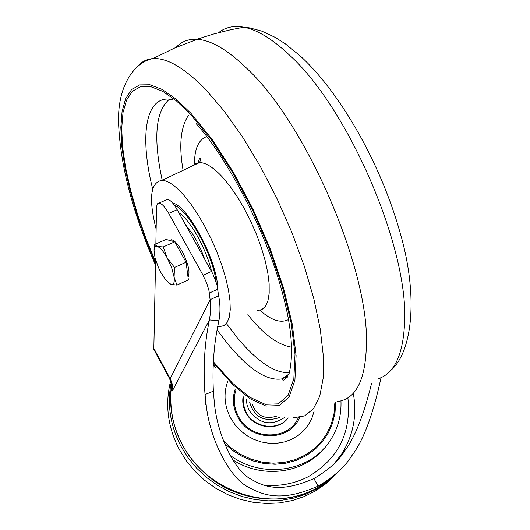 <?xml version="1.0" encoding="UTF-8"?>
<svg xmlns="http://www.w3.org/2000/svg" width="530" height="530" viewBox="0 0 530 530"><rect width="100%" height="100%" fill="white"/><g stroke="black" fill="none" stroke-linecap="round" stroke-linejoin="round"><path stroke-width="0.79" d="M232.471 459.642C261.913 479.067 303.114 473.78 323.797 448.658M340.956 400.879C341.519 414.639 338.279 427.312 331.237 438.9C312.223 471.574 262.37 480.001 229.709 455.005M243.084 396.665C242.203 402.25 243.151 407.643 245.933 412.843C253.969 428.777 278.376 431.619 288.135 417.878C278.171 431.241 254.161 428.194 246.205 412.446L243.449 404.787L243.263 396.818M170.614 381.063C164.837 404.211 167.705 426.988 179.219 449.394L186.282 460.736L194.821 471.117L204.679 480.332L215.657 488.196L227.549 494.55L240.117 499.273L253.115 502.274L266.285 503.5L279.376 502.93L292.123 500.585L304.293 496.524L315.648 490.833L325.99 483.645L335.119 475.092M337.391 472.753L328.183 481.26L317.781 488.402L306.366 494.033L294.143 498.034L281.351 500.32L268.233 500.83L255.029 499.551L242.005 496.504L229.417 491.734L217.505 485.334L206.514 477.431L196.643 468.189L188.084 457.781L181.002 446.412C170.296 425.749 167.003 404.562 171.13 382.845M371.649 383.11C363.891 414.732 355.027 437.151 345.07 450.381C339.173 460.438 328.792 469.825 313.919 478.557C284.087 491.641 267.094 488.852 251.253 479.272C234.816 471.495 216.73 434.792 214.147 400.494L213.378 391.186C212.139 366.316 213.987 342.85 218.916 320.789C220.407 312.322 220.308 303.981 218.618 295.767L216.909 284.497L212.881 273.95L176.927 209.224C173.303 203.063 170.15 199.784 167.48 199.393L165.837 200.108M155.873 243.952L156.522 206.799L157.397 203.798L159.066 203.036C161.71 203.44 164.843 206.733 168.467 212.914L203.063 275.262L206.733 283.139L209.019 290.804L210.615 303.895L210.503 312.614L209.41 319.928C204.494 343.347 203.036 368.217 205.031 394.545L206.124 404.397C209.86 440.668 230.795 479.365 249.093 487.487C266.815 497.471 285.458 500.492 318.099 486.109C333.84 476.887 344.917 466.976 351.33 456.376C363.116 441.265 373.021 415.03 381.024 377.685M171.448 385.065L171.144 387.9C171.389 390.901 171.952 391.617 172.833 390.04L172.29 384.204L170.581 379.414L169.176 377.883L153.819 349.416L155.601 259.799M317.41 487.759L315.608 488.733C271.281 513.279 206.269 491.913 182.227 444.372C172.714 426.193 169.024 407.365 171.144 387.9L171.375 385.555C167.599 423.629 181.373 455.078 212.696 479.895C242.687 501.512 283.583 505.156 314.933 489.084M169.534 378.546C171.309 383.256 171.945 385.389 171.448 384.939L171.442 384.807M154.071 348.786L170.19 378.658L210.198 299.649L218.618 295.767M172.833 390.04L209.41 319.928L218.916 320.789M188.435 115.348C180.564 127.313 178.789 145.644 183.095 170.342M247.815 314.734L250.624 318.119C264.974 335.404 278.694 345.109 291.785 347.216M156.125 229.079C148.446 198.531 150.407 182.274 162.001 180.319C167.924 180.531 175.225 185.533 183.903 195.318L190.926 204.149L197.975 214.61L204.812 226.363L211.212 239.017L216.956 252.141L221.838 265.305L225.714 278.051L228.45 289.963L229.967 300.649L230.252 309.792L229.298 317.112L227.171 322.419L223.958 325.599L219.778 326.599L217.77 326.367M172.575 202.924C187.733 205.938 216.035 258.176 217.737 286.849L217.929 289.983M178.875 212.715C190.204 219.943 206.495 249.06 211.53 271.367C206.495 249.06 190.204 219.943 178.875 212.715M169.779 240.461L171.395 239.779C174.403 240.229 177.974 244.058 182.115 251.266C188.369 263.715 190.343 272.36 188.037 277.203M168.904 283.199L170.912 284.352L166.042 280.324L161.067 272.824L158.391 267.372L155.025 257.706L154.058 250.213C154.25 247.219 155.323 245.96 157.264 246.443L154.614 244.509L166.069 239.447L174.794 241.826L186.09 262.244L188.382 279.886L176.914 285.094L174.085 277.051C174.734 282.649 173.674 285.08 170.912 284.352L176.914 285.094M167.215 257.918L171.68 267.816L174.085 277.051L174.502 267.451L167.215 257.918L163.22 246.96L157.264 246.443C160.166 247.497 163.478 251.319 167.215 257.918M154.614 244.509L154.051 250.345M174.794 241.826L163.22 246.96M186.09 262.244L174.502 267.451M185.632 224.859L193.059 234.71L195.908 239.487L201.115 249.968L204.66 259.031M280.105 416.885L278.257 417.951C263.562 422.218 254.002 416.865 249.57 401.899M246.331 399.368L247.026 405.046L249.173 410.458C259.289 423.974 271.029 426.345 284.385 417.58M224.071 443.067L232.71 450.54L242.429 456.555L252.942 460.921L263.933 463.518L275.083 464.273L286.074 463.174L296.581 460.259L306.307 455.621L314.972 449.4L322.353 441.801L328.242 433.03L332.489 423.357L334.986 413.049L335.689 402.389M223.07 440.476L231.424 448.228L240.925 454.541L251.28 459.232L262.184 462.153L273.308 463.22L284.319 462.412L294.892 459.762L304.717 455.356L313.508 449.334L321.021 441.887L327.05 433.235L331.429 423.642L334.052 413.393L334.854 402.767M205.832 404.88L205.117 394.512M213.173 365.091L213.378 364.739M227.622 381.613C223.362 393.836 224.375 406.007 230.676 418.137L235.042 424.762L240.468 430.625L246.781 435.541L253.804 439.357L261.31 441.967L269.074 443.285L276.872 443.279L284.451 441.94L291.593 439.33L298.079 435.521L303.723 430.638L308.361 424.835L311.865 418.283L314.138 411.181M299.602 417.448C290.009 442.08 250.1 441.887 237.692 416.818C232.955 407.749 232.1 398.6 235.135 389.365M298.344 417.633C288.665 441.112 250.432 440.582 238.5 416.507C233.949 407.808 233.087 399.017 235.923 390.126M353.371 393.671C357.154 415.507 353.252 435.62 341.665 454.011L334.357 463.518M315.622 488.713L328.461 480.577L339.617 470.435M168.726 213.378L177.192 209.688M209.383 293.037L217.837 289.155M203.063 275.262L211.549 271.413M318.099 486.109L313.919 478.557M205.031 394.545L213.378 391.186M347.892 397.838C351.489 432.732 338.219 459.053 308.089 476.801C294.395 483.757 279.582 486.547 263.655 485.162M137.177 66.82C141.305 61.844 146.545 59.108 152.892 58.598C166.957 57.624 184.599 67.992 205.826 89.696L223.952 110.83L242.309 136.607L260.203 166.181L276.925 198.458L291.805 232.213L304.266 266.106L313.853 298.834L320.259 329.163L323.34 356.041L323.101 378.639L319.703 396.347L313.409 408.822L304.558 415.937L293.56 417.759M155.542 263.304L145.511 238.672L136.932 214.133L129.996 190.204L124.895 167.42L121.794 146.326L120.82 127.472L122.085 111.393L125.656 98.62L131.539 89.649L139.675 84.913L149.944 84.767L162.134 89.431L175.94 98.991L190.966 113.341L212.073 139.337L233.22 171.939L253.022 209.204L270.161 248.736L283.523 287.949L292.308 324.307L296.104 355.623L294.912 380.222L289.049 397.05L279.118 405.635L265.868 406.053L250.147 398.785L232.809 384.608L213.292 362.732M155.562 262.085L145.724 237.771L137.316 213.57L130.539 189.998L125.577 167.573L122.589 146.83L121.695 128.306L123.013 112.539L126.591 100.037L132.44 91.286L140.503 86.708L150.659 86.642L162.69 91.312L176.304 100.779L191.111 114.937L211.967 140.642L232.856 172.859L252.419 209.675L269.346 248.729L282.55 287.465L291.242 323.393L295.011 354.351L293.845 378.685L288.075 395.353L278.27 403.88L265.185 404.33L249.65 397.175L232.504 383.17L213.345 361.745M288.062 375.962L282.006 378.89C267.133 381.302 249.007 369.582 227.622 343.725L217.101 329.991M337.55 401.535C356.114 399.097 365.746 379.738 366.449 343.453C368.655 268.783 306.671 124.947 248.007 69.536C228.43 50.35 211.516 40.26 197.266 39.286L196.955 39.266C188.441 38.849 181.445 41.578 175.986 47.442M285.928 376.161L287.24 377.38M378.466 378.685C394.665 373.206 403.376 354.206 404.615 321.677C408.491 248.066 348.508 108.551 289.691 55.292C272.639 39.174 257.368 29.819 243.886 27.215C233.816 25.38 225.416 27.182 218.691 32.628M152.673 189.071C139.039 134.673 145.598 93.585 172.714 99.62M169.527 99.143C155.535 110.942 153.097 137.972 162.213 180.22M226.529 323.744L237.44 337.888C257.467 361.871 274.798 373.445 289.426 372.603M194.49 164.035C194.444 148.851 198.538 139.688 206.766 136.554M288.499 319.57C280.807 323.485 271.314 320.398 260.005 310.315M257.474 310.646L261.986 309.513L265.53 306.174L267.961 300.689L269.187 293.176L269.147 283.828L267.809 272.93L265.205 260.813L261.409 247.874L256.527 234.538L250.73 221.255L244.211 208.476L237.195 196.637L229.921 186.129L222.633 177.285C213.59 167.513 205.892 162.604 199.552 162.558L195.544 163.439L192.31 165.983M216.187 282.046C212.821 254.599 188.64 210.43 174.423 205.276M276.693 416.07L276.508 416.163C264.662 419.853 256.5 415.705 252.035 403.714M345.07 450.381L341.665 454.011L334.211 463.664M167.48 199.393L159.066 203.036M196.093 123.576C226.747 157.251 265.795 230.669 282.073 291.632C291.474 325.698 293.858 352.881 289.234 373.186C285.345 379.825 282.94 381.726 282.006 378.89L288.89 374.1M196.955 39.266L213.51 34.039L230.311 29.832L243.886 27.215L249.829 27.924L261.906 31.177L275.163 37.365L285.299 43.831L300.291 55.994C341.333 93.664 380.918 164.837 399.706 231.305C419.098 296.833 412.108 352.695 390.603 370.55M197.266 39.286L174.701 47.998L152.892 58.598C137.33 61.222 117.508 81.951 118.554 122.178C119.979 164.002 132.301 211.636 155.509 265.066M213.199 364.507L215.637 367.601M197.829 163.373C199.253 158.49 200.3 157.019 200.956 158.967L199.552 162.558L162.001 180.319M171.395 239.779L169.832 240.474M154.058 250.213L154.071 249.385"/></g></svg>
